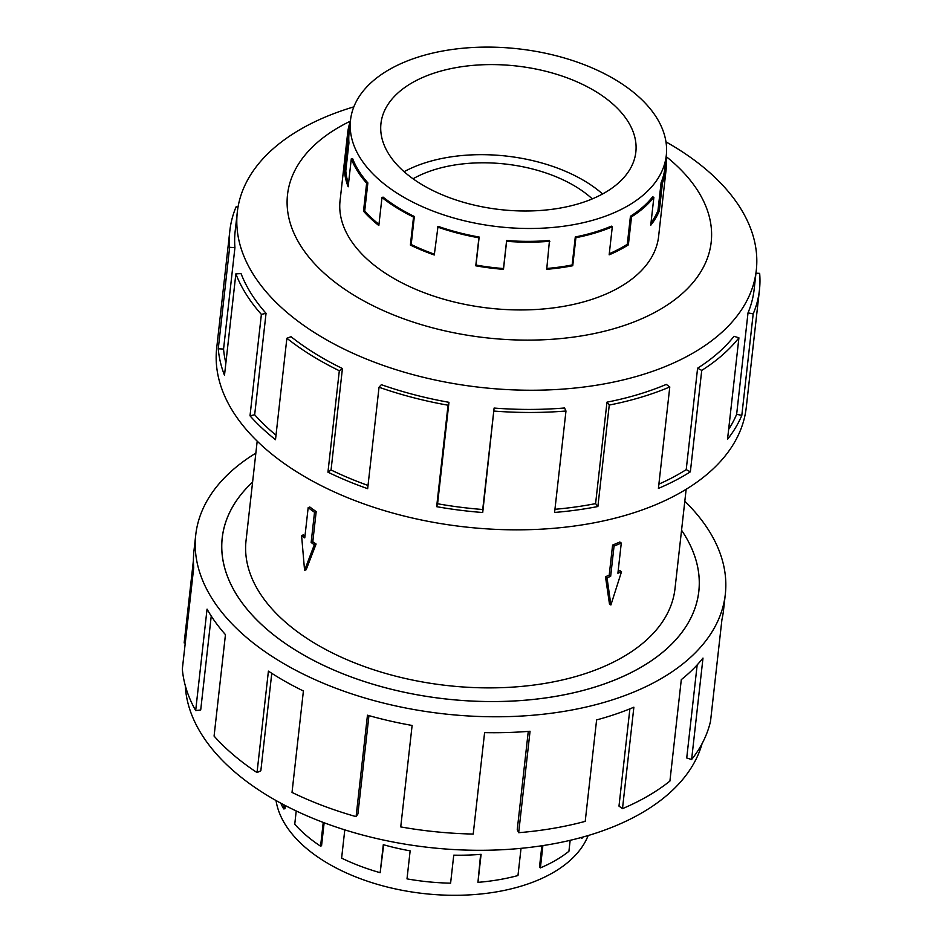 <?xml version="1.0" encoding="UTF-8"?>
<svg xmlns="http://www.w3.org/2000/svg" width="942" height="942" viewBox="0 0 942 942"><rect width="100%" height="100%" fill="white"/><g stroke="black" fill="none" stroke-linecap="round" stroke-linejoin="round"><path stroke-width="1.41" d="M252.597 482.127A239.774 135.095 6.4 0 0 222.241 537.941A239.774 135.095 6.4 0 0 355.275 678.428A239.774 135.095 6.4 0 0 618.117 678.593A239.774 135.095 6.4 0 0 698.799 591.399A239.774 135.095 6.4 0 0 681.549 530.24A239.798 135.106 -173.6 0 1 698.823 591.399A239.798 135.106 -173.6 0 1 618.14 678.617A239.798 135.106 -173.6 0 1 355.264 678.44A239.798 135.106 -173.6 0 1 222.206 537.941A239.798 135.106 -173.6 0 1 252.609 482.092M610.899 604.964L609.474 603.94L605.482 576.704A215.824 121.6 6.4 0 0 609.203 575.256L612.594 545.065A215.824 121.6 6.4 0 0 616.245 543.558A215.824 121.6 6.4 0 0 619.836 542.003L621.284 543.051L617.905 573.242L621.52 571.712L610.899 604.964L607.037 577.835L610.663 576.304L614.043 546.113L621.284 543.051M618.105 571.441A215.824 121.6 6.4 0 0 619.966 570.581L621.52 571.712M257.19 441.162L246.039 540.614A215.824 121.6 6.4 0 0 365.79 667.066A215.824 121.6 6.4 0 0 602.374 667.219A215.824 121.6 6.4 0 0 674.99 588.726L686.153 489.275M588.161 835.542A158.868 89.514 -173.6 0 1 538.035 880.087A158.868 89.514 -173.6 0 1 515.804 887.67A158.868 89.514 -173.6 0 1 276.03 800.523M582.085 837.285L581.968 838.333L580.719 837.65M542.886 845.598L540.39 867.888A160.27 90.291 6.4 0 0 568.921 851.297L570.157 840.323M581.968 838.333A160.27 90.291 6.4 0 0 582.98 837.038M592.294 198.892A113.982 64.221 6.4 0 0 423.37 173.717A113.982 64.221 6.4 0 0 413.055 178.792M592.683 198.727A128.242 72.251 -173.6 0 1 452.113 198.632A128.242 72.251 -173.6 0 1 380.957 123.508A128.242 72.251 -173.6 0 1 424.1 76.867A128.242 72.251 -173.6 0 1 564.682 76.961A128.242 72.251 -173.6 0 1 635.838 152.086A128.242 72.251 -173.6 0 1 592.683 198.727M404.094 171.703A128.242 72.251 -173.6 0 1 413.997 166.946A128.242 72.251 -173.6 0 1 602.597 193.97M403.965 62.313A158.868 89.514 6.4 0 0 350.518 120.093A158.868 89.514 6.4 0 0 438.666 213.163A158.868 89.514 6.4 0 0 612.83 213.281A158.868 89.514 6.4 0 0 631.87 203.401A158.868 89.514 6.4 0 0 666.277 155.501A158.868 89.514 6.4 0 0 578.129 62.431A158.868 89.514 6.4 0 0 403.965 62.313M348.481 183.867A158.868 89.514 6.4 0 1 345.796 170.926L348.94 142.913A158.868 89.514 -173.6 0 1 349.07 132.952L350.518 120.093M378.967 224.373A158.868 89.514 6.4 0 1 364.719 210.902L367.863 182.889A158.868 89.514 -173.6 0 1 352.649 158.715L351.295 158.786L348.151 186.799A160.27 90.291 -173.6 0 1 344.407 170.855L347.551 142.843A160.27 90.291 -173.6 0 1 347.68 132.798A160.27 90.291 -173.6 0 1 350.4 121.141M434.368 254.152A158.868 89.514 6.4 0 1 411.195 244.496L414.339 216.483A158.868 89.514 -173.6 0 1 383.064 197.114L381.981 197.526L378.837 225.538A160.27 90.291 -173.6 0 1 363.506 211.185L366.638 183.172A160.27 90.291 -173.6 0 1 351.295 158.786M630.433 216.271A158.868 89.514 -173.6 0 0 652.594 196.866L653.878 197.267A160.27 90.291 -173.6 0 1 631.517 216.848L630.433 216.271L627.29 244.284L628.373 244.861A160.27 90.291 -173.6 0 1 609.156 254.835L612.3 226.81A160.27 90.291 -173.6 0 1 575.892 237.702L572.748 265.726A160.27 90.291 -173.6 0 1 546.713 269.294L549.48 240.493A158.868 89.514 -173.6 0 1 506.619 240.528L503.487 268.541A158.868 89.514 6.4 0 1 476.016 265.055L479.16 237.043A158.868 89.514 -173.6 0 1 438.018 226.315L434.274 254.999A160.27 90.291 -173.6 0 1 410.382 245.073L413.526 217.06A160.27 90.291 -173.6 0 1 381.981 197.526M546.807 268.47A158.868 89.514 6.4 0 0 572.147 264.961L572.748 265.726M612.3 226.81L611.382 226.151A158.868 89.514 -173.6 0 1 575.291 236.948L572.147 264.961M549.857 241.282A160.27 90.291 -173.6 0 1 506.619 241.317L503.475 269.341A160.27 90.291 -173.6 0 1 475.769 265.809L478.913 237.796A160.27 90.291 -173.6 0 1 437.418 226.987M702.096 743.591A261.122 147.117 -173.6 0 1 616.833 825.298A261.122 147.117 -173.6 0 1 341.404 828.783A261.122 147.117 -173.6 0 1 185.291 685.623M684.81 501.238A266.445 150.119 -173.6 0 1 725.305 594.367A266.445 150.119 -173.6 0 1 635.65 691.275A266.445 150.119 -173.6 0 1 343.571 691.075A266.445 150.119 -173.6 0 1 195.736 534.974A266.445 150.119 -173.6 0 1 255.847 453.126M185.256 643.08L184.161 642.915L193.416 560.443M195.736 534.974L193.946 550.905A266.445 150.119 6.4 0 0 193.722 567.59L182.336 669.044A266.445 150.119 6.4 0 0 195.677 710.574L207.052 609.121A266.445 150.119 6.4 0 0 225.456 634.637L214.081 736.079A266.445 150.119 6.4 0 0 257.036 772.57L268.411 671.128A266.445 150.119 6.4 0 0 303.406 690.981L292.02 792.422A266.445 150.119 6.4 0 0 356.088 816.643L367.462 715.202A266.445 150.119 6.4 0 0 412.113 725.458L400.739 826.911A266.445 150.119 6.4 0 0 473.214 834.059L484.6 732.617A266.445 150.119 6.4 0 0 530.052 731.251L518.677 832.693A266.445 150.119 6.4 0 0 585.217 821.365L596.604 719.923A266.445 150.119 6.4 0 0 633.872 707.207L622.485 808.648L618.988 806.116L629.892 708.843M518.677 832.693L517.252 829.678L528.274 731.392M356.088 816.643L357.913 813.959L368.946 715.614M257.036 772.57L260.84 770.768L271.767 673.318M195.677 710.574L200.705 709.997L211.244 616.068M340.274 198.88A160.293 90.314 6.4 0 0 340.062 200.564A160.293 90.314 6.4 0 0 428.999 294.481A160.293 90.314 6.4 0 0 604.717 294.599A160.293 90.314 6.4 0 0 658.646 236.301A160.293 90.314 6.4 0 0 658.811 234.605M353.839 106.858A261.122 147.117 6.4 0 0 325.167 117.102A261.122 147.117 6.4 0 0 237.313 212.056A261.122 147.117 6.4 0 0 382.193 365.049A261.122 147.117 6.4 0 0 668.443 365.237A261.122 147.117 6.4 0 0 756.296 270.272A261.122 147.117 6.4 0 0 665.97 141.877M350.389 121.153A213.163 120.093 6.4 0 0 343.971 288.747A213.163 120.093 6.4 0 0 639.465 319.715A213.163 120.093 6.4 0 0 666.159 156.572M448.969 402.316A261.122 147.117 -173.6 0 1 381.345 384.689L379.037 387.233L367.663 488.674A266.445 150.119 -173.6 0 1 327.946 472.178L339.32 370.736L342.429 368.522A261.122 147.117 -173.6 0 1 291.031 336.706L286.874 338.26L275.5 439.702A266.445 150.119 -173.6 0 1 250.007 415.834L261.381 314.392L266.044 313.309A261.122 147.117 -173.6 0 1 241.046 273.592L235.865 273.863L224.49 375.305A266.445 150.119 -173.6 0 1 218.261 348.787L229.636 247.346A266.445 150.119 -173.6 0 1 229.86 230.649L216.695 348.034A266.445 150.119 6.4 0 0 364.542 504.135A266.445 150.119 6.4 0 0 656.621 504.335A266.445 150.119 6.4 0 0 746.264 407.427L759.44 290.054A266.445 150.119 -173.6 0 1 753.188 313.922L741.813 415.375A266.445 150.119 -173.6 0 1 727.53 439.278L738.917 337.837A266.445 150.119 -173.6 0 1 701.731 370.394L690.356 471.836A266.445 150.119 -173.6 0 1 658.411 488.403L669.786 386.95L666.288 384.418A261.122 147.117 -173.6 0 1 606.978 402.163L609.262 405.06L597.887 506.513A266.445 150.119 -173.6 0 1 554.591 512.448L565.977 411.006L564.552 407.992A261.122 147.117 -173.6 0 1 494.103 408.063L482.716 512.519A266.445 150.119 -173.6 0 1 436.652 506.666L448.039 405.213L448.969 402.316L437.583 503.758A261.122 147.117 6.4 0 0 482.728 509.504L482.716 512.519M755.967 273.18L759.664 273.368A266.445 150.119 -173.6 0 1 759.44 290.054M658.882 484.141A261.122 147.117 6.4 0 0 686.212 469.634L690.356 471.836M738.917 337.837L734.03 336.282A261.122 147.117 -173.6 0 1 697.598 368.192L686.212 469.634M728.649 429.375A261.122 147.117 6.4 0 0 736.644 414.303L741.813 415.375M756.296 270.272L754.142 289.465A261.122 147.117 -173.6 0 1 748.019 312.85L736.644 414.303M748.019 312.85L753.188 313.922M697.598 368.192L701.731 370.394M606.978 402.163L595.591 503.617L597.887 506.513M554.956 509.292A261.122 147.117 6.4 0 0 595.591 503.617M669.786 386.95A266.445 150.119 -173.6 0 1 609.262 405.06M494.103 408.063L482.728 509.504M437.583 503.758L436.652 506.666M565.977 411.006A266.445 150.119 -173.6 0 1 494.091 411.077M342.429 368.522L331.054 469.976A261.122 147.117 6.4 0 0 368.016 485.448M331.054 469.976L327.946 472.178M448.039 405.213A266.445 150.119 -173.6 0 1 379.037 387.233M266.044 313.309L254.67 414.763A261.122 147.117 6.4 0 0 276.006 435.192M254.67 414.763L250.007 415.834M339.32 370.736A266.445 150.119 -173.6 0 1 286.874 338.26M229.636 247.346L234.935 247.605L223.56 349.058A261.122 147.117 6.4 0 0 225.868 363.023M223.56 349.058L218.261 348.787M261.381 314.392A266.445 150.119 -173.6 0 1 235.865 273.863M238.008 207.181L236.112 206.781A266.445 150.119 -173.6 0 0 229.86 230.649M234.935 247.605A261.122 147.117 -173.6 0 1 235.159 231.249L237.313 212.056M622.485 808.648A266.445 150.119 6.4 0 0 669.915 781.083L681.302 679.629A266.445 150.119 6.4 0 0 702.991 658.081L691.616 759.523L686.73 757.98L697.174 664.899M691.616 759.523A266.445 150.119 6.4 0 0 710.539 721.172L721.913 619.73A266.445 150.119 6.4 0 0 723.515 610.298L725.305 594.367M506.619 241.317L506.619 240.528M479.16 237.043L478.913 237.796M414.339 216.483L413.526 217.06M367.863 182.889L366.638 183.172M348.94 142.913L347.551 142.843M665.947 158.468L666.359 158.492A160.27 90.291 -173.6 0 1 666.218 168.536A160.27 90.291 -173.6 0 1 662.462 182.889L661.107 182.607L657.963 210.619L659.318 210.902A160.27 90.291 -173.6 0 1 650.734 225.279L653.878 197.267M666.277 155.501L664.828 168.371A158.868 89.514 -173.6 0 1 661.107 182.607M575.892 237.702L575.291 236.948M631.517 216.848L628.373 244.861M503.487 268.541L503.475 269.341M662.462 182.889L659.318 210.902M651.016 222.83A158.868 89.514 6.4 0 0 657.963 210.619M609.286 253.716A158.868 89.514 6.4 0 0 627.29 244.284M476.016 265.055L475.769 265.809M411.195 244.496L410.382 245.073M364.719 210.902L363.506 211.185M345.796 170.926L344.407 170.855M280.751 803.137A160.27 90.291 6.4 0 0 283.66 808.895L284.979 808.742L285.344 805.563M296.224 810.968L294.74 824.238A160.27 90.291 6.4 0 0 320.574 846.187L321.563 845.716L324.142 822.755M343.265 829.372A160.27 90.291 6.4 0 0 344.76 830.114L341.616 858.127A160.27 90.291 6.4 0 0 380.156 872.692L383.677 844.797M380.156 872.692L383.3 844.68A160.27 90.291 6.4 0 0 410.147 850.85L407.003 878.874A160.27 90.291 6.4 0 0 450.606 883.172L453.75 855.159A160.27 90.291 6.4 0 0 481.091 854.335L477.947 882.348A160.27 90.291 6.4 0 0 517.97 875.542L521.032 848.342M480.62 854.37L477.947 882.348M541.885 845.751L539.472 867.217L540.39 867.888M320.574 846.187L323.236 822.413M283.66 808.895L284.107 804.927M612.594 545.065L614.043 546.113M609.203 575.256L610.663 576.304M605.482 576.704L607.037 577.835M301.593 535.586L304.772 537.882L308.164 507.691L309.812 506.996A215.824 121.6 6.4 0 0 316.182 511.6L314.522 512.295L311.143 542.486L314.322 544.782L304.572 570.369L301.593 535.586L303.371 534.832A215.824 121.6 6.4 0 0 304.984 536.08M316.182 511.6L312.791 541.78A215.824 121.6 6.4 0 0 316.1 544.029L306.185 569.686L304.572 570.369M312.791 541.78L311.143 542.486M316.1 544.029L314.322 544.782M308.164 507.691L314.522 512.295M698.564 593.472L698.799 591.399M339.897 202.259L347.68 132.798M658.434 237.996L666.218 168.536M222.006 540.013L222.241 537.941"/></g></svg>
